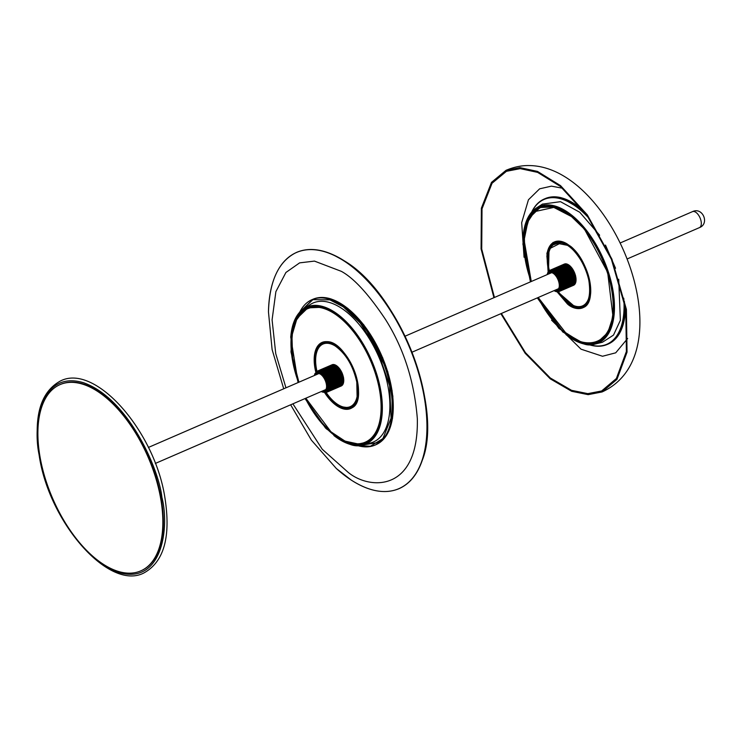 <?xml version="1.0" encoding="UTF-8"?>
<svg xmlns="http://www.w3.org/2000/svg" width="741" height="741" viewBox="0 0 741 741"><rect width="100%" height="100%" fill="white"/><g stroke="black" fill="none" stroke-linecap="round" stroke-linejoin="round"><path stroke-width="1.11" d="M338.693 437.56A73.016 37.42 -113.4 0 0 358.375 443.989A73.016 37.42 -113.4 0 0 365.276 442.525L367.545 441.599A73.072 37.439 -113.4 0 0 368.277 441.284M310.164 307.2A73.072 37.439 -113.4 0 0 309.442 307.515L307.209 308.543A73.016 37.42 -113.4 0 0 292.658 331.329M318.176 345.991A35.818 18.358 66.6 0 1 322.344 342.518M322.4 342.638A35.688 18.284 66.6 0 1 322.483 342.601A35.688 18.284 66.6 0 1 328.189 341.934M355.254 404.382A35.688 18.284 66.6 0 1 350.864 408.087A35.688 18.284 66.6 0 1 350.78 408.124M350.836 408.254A35.818 18.358 66.6 0 1 345.445 408.921M315.786 372.436L316.972 371.315L332.135 364.748L316.953 371.287A34.123 17.488 66.6 0 1 330.912 343.944A34.123 17.488 66.6 0 1 335.367 346.075M357.143 396.324A34.123 17.488 66.6 0 1 342.444 406.744A34.123 17.488 66.6 0 1 326.17 392.489L325.744 392.674M317.463 371.158L332.774 364.646M316.444 371.584L333.348 364.646M318.519 371.084L333.932 364.72M319.084 371.176L334.524 364.887M319.658 371.343L335.136 365.128M320.242 371.584L335.432 364.998L335.747 365.443M320.834 371.908L336.136 365.387L336.349 365.813L320.834 372.538L321.399 372.325L321.427 372.955L336.942 366.23L336.646 365.721L321.427 372.315L336.747 365.795M321.52 373.019L337.248 366.184L339.702 368.805L342.101 372.973L343.528 377.567L343.759 381.078L328.013 387.886M343.518 381.282L328.004 387.997L328.448 388.451L343.694 381.847L343.509 381.189M343.592 382.449L328.374 389.081L327.911 388.729L343.416 381.967L343.574 382.569L328.365 389.155L343.574 382.569M343.287 382.689L343.407 383.236L328.207 389.822M343.111 383.366L343.185 383.847L327.994 390.424M342.879 383.986L327.735 390.97M342.592 384.542L327.42 391.443M342.259 385.033L327.059 391.85M341.879 385.45L325.66 392.665L321.779 391.776M326.207 392.443L325.66 392.665M321.742 391.757L321.325 391.498A10.624 5.437 -113.4 0 0 322.511 392.035A10.624 5.437 -113.4 0 0 327.003 384.301A10.624 5.437 -113.4 0 0 318.926 372.491A10.624 5.437 -113.4 0 0 314.397 375.502L314.629 374.511M319.176 371.741L319.955 371.787M318.621 371.611L319.306 371.63M319 371.204L334.339 364.628M318.074 371.556L318.695 371.528M318.435 371.121L333.774 364.526M317.38 371.195L332.709 364.572M314.869 373.825L315.101 373.362M314.647 374.418L314.842 373.909M315.462 375.039A9.513 4.872 66.6 0 1 319.112 373.51A9.513 4.872 66.6 0 1 320.353 374.103A9.513 4.872 66.6 0 1 326.42 388.108A9.513 4.872 66.6 0 1 322.4 391.035M326.448 387.951A9.198 4.715 66.6 0 1 324.623 390.59A9.198 4.715 66.6 0 1 323.057 390.748M316.129 374.751A9.198 4.715 66.6 0 1 317.315 373.714A9.198 4.715 66.6 0 1 319.417 373.696A9.198 4.715 66.6 0 1 320.483 374.186M60.253 384.523A101.508 52.009 66.6 0 1 60.503 384.412A101.508 52.009 66.6 0 1 144.578 448.203A101.508 52.009 66.6 0 1 149.441 565.161A101.508 52.009 66.6 0 1 141.225 570.681A101.508 52.009 66.6 0 1 140.975 570.783M51.777 390.146A101.508 52.009 66.6 0 1 60.002 384.625A101.508 52.009 66.6 0 1 144.078 448.416A101.508 52.009 66.6 0 1 148.95 565.383A101.508 52.009 66.6 0 1 140.725 570.894A101.508 52.009 66.6 0 1 56.649 507.103A101.508 52.009 66.6 0 1 51.777 390.146M357.097 396.537L356.801 382.161A34.577 17.719 66.6 0 1 357.097 396.537A34.577 17.719 66.6 0 1 342.166 407.309A34.577 17.719 66.6 0 1 325.54 392.656L325.151 392.767M342.277 385.218L326.976 391.887M342.638 384.792L327.337 391.48M327.559 390.488L327.096 391.007M342.944 384.301L327.652 390.998M327.883 389.886L327.374 390.507M343.213 383.745L327.93 390.451M328.244 389.192L327.605 389.933M328.328 389.173L327.772 389.312M328.495 388.358L327.93 388.617M343.565 380.513L328.05 387.228L328.522 387.682L343.759 381.078M328.05 387.228L343.565 380.392M343.555 379.707L328.041 386.422L328.587 386.774L328.05 387.117M328.041 386.422L343.546 379.577M343.5 378.864L327.985 385.589L328.55 385.931L328.041 386.302M327.985 385.589L343.481 378.734M343.389 378.003L327.874 384.718L328.458 385.061L327.967 385.459M327.874 384.718L343.37 377.873M343.231 377.113L327.717 383.838L328.319 384.162L327.855 384.588M327.717 383.838L343.203 376.984M343.018 376.215L327.513 382.94L328.124 383.245L327.689 383.708M327.513 382.94L342.981 376.085M342.768 375.317L327.253 382.032L327.883 382.319L327.476 382.81M327.253 382.032L342.722 375.178M342.462 374.409L326.957 381.133L327.596 381.393L327.216 381.902M326.957 381.133L342.416 374.279M342.12 373.51L326.614 380.235L327.263 380.476L326.911 380.994M326.614 380.235L342.073 373.381M341.74 372.63L326.225 379.355L326.883 379.568L326.559 380.105M326.225 379.355L341.684 372.501M341.323 371.769L325.808 378.494L326.466 378.67L326.17 379.225M325.808 378.494L341.258 371.639M340.869 370.926L325.355 377.651L326.012 377.808L325.744 378.364M325.355 377.651L340.795 370.806M340.378 370.13L324.873 376.845L325.521 376.965L325.28 377.53M324.873 376.845L340.304 370.009M339.869 369.361L324.354 376.085L325.003 376.169L324.799 376.734M324.354 376.085L339.786 369.25M339.332 368.638L323.817 375.363L324.363 375.279L324.28 375.974M323.817 375.363L339.248 368.536M338.776 367.971L323.261 374.687L323.9 374.696L323.734 375.261M323.261 374.687L338.693 367.869M338.202 367.351L322.696 374.075L323.215 373.918L323.178 374.594M322.696 374.075L338.118 367.267M337.618 366.795L322.113 373.52L322.724 373.418L322.604 373.983M322.113 373.52L337.535 366.712M337.35 366.276L322.011 372.788L322.02 373.436M320.927 372.593L320.89 371.991L336.136 365.387M320.334 372.241L336.034 365.322M319.751 371.954L320.686 372.001M335.432 364.998L320.288 371.667L335.525 365.054M319.584 371.371L334.923 364.804M365.239 442.544A73.248 37.532 -113.4 0 0 367.175 441.932M308.941 307.561A73.248 37.532 -113.4 0 0 308.367 307.858L307.663 308.145A73.266 37.541 -113.4 0 0 306.033 309.127M305.06 398.547L326.364 428.835L348.789 443.831C371.121 453.918 388.377 424.241 380.216 389.785C375.956 356.588 344.935 311.257 323.715 307.219L305.533 307.978L293.13 324.428L290.972 351.882L298.123 382.551M290.833 336.247A74.554 38.199 66.6 0 1 303.986 308.543L310.238 304.523A75.767 38.819 66.6 0 1 330.449 302.791A75.767 38.819 66.6 0 1 385.301 375.029A75.767 38.819 66.6 0 1 370.278 443.062L363.071 444.878A74.554 38.199 66.6 0 1 349.057 444.035A74.554 38.199 66.6 0 1 333.876 435.532M341.564 304.051L364.137 325.382L382.745 357.847L392.109 390.692L392.045 420.527M379.781 442.238L360.997 445.285M559.177 287.091A9.198 4.715 66.6 0 1 557.352 289.722A9.198 4.715 66.6 0 1 555.796 289.879M548.859 273.883A9.198 4.715 66.6 0 1 550.044 272.855A9.198 4.715 66.6 0 1 551.878 272.753A9.198 4.715 66.6 0 1 553.212 273.327M548.192 274.17A9.513 4.872 66.6 0 1 551.563 272.568A9.513 4.872 66.6 0 1 553.082 273.244A9.513 4.872 66.6 0 1 559.149 287.239A9.513 4.872 66.6 0 1 555.333 290.231A9.513 4.872 66.6 0 1 555.129 290.166M555.065 291.213L554.064 290.629A10.624 5.437 -113.4 0 0 559.64 282.942A10.624 5.437 -113.4 0 0 553.231 272.41A10.624 5.437 -113.4 0 0 547.136 274.633L547.812 272.54M575.488 276.226L560.381 282.84L575.618 275.958L575.377 275.031L560.567 281.45L575.275 275.328M575.312 275.467L560.224 282.006L560.77 282.219L560.4 282.766M560.567 281.45L559.918 280.959L575.007 274.42L575.377 275.031M554.203 272.123L569.505 265.463L572.506 268.826L574.747 273.651L559.659 280.191L560.224 280.357L559.918 280.959M559.659 280.191L574.701 273.522M574.405 272.762L559.316 279.301L559.946 279.589L559.612 280.061M559.316 279.301L574.349 272.623M574.016 271.873L558.927 278.412L559.566 278.672L559.26 279.162M558.927 278.412L573.951 271.743M573.59 271.011L558.501 277.551L559.075 277.625L558.871 278.283M558.501 277.551L573.525 270.891M573.136 270.178L558.047 276.717L558.695 276.902L558.436 277.43M558.047 276.717L573.062 270.057M572.645 269.381L557.556 275.921L558.121 275.911L557.973 276.597M557.556 275.921L572.571 269.261M572.135 268.622L557.047 275.161L557.602 275.115L557.482 275.8M557.047 275.161L572.052 268.511M571.598 267.899L556.51 274.439L557.149 274.485L556.963 275.05M556.51 274.439L571.515 267.797M571.033 267.232L555.945 273.772L556.482 273.651L556.426 274.337M555.945 273.772L570.95 267.14M570.468 266.621L555.38 273.16L555.898 273.003L555.861 273.679M555.38 273.16L570.375 266.538M569.875 266.065L554.796 272.605L555.296 272.41L555.287 273.077M554.796 272.605L569.792 265.991M569.505 265.463L554.703 271.882L554.703 272.531M554.694 271.882L569.607 265.547M554.185 271.502L554.111 272.049L569.199 265.51L569.005 265.074L554.185 271.502M553.61 271.697L569.005 265.074M553.573 271.104L553.518 271.641L568.606 265.102L568.393 264.676L553.573 271.104M553.018 271.345L568.393 264.676M552.434 271.067L553.351 271.113M552.869 270.724L568.004 264.741M551.86 270.863L552.629 270.91M552.267 270.493L567.393 264.426M551.304 270.743L551.98 270.752M551.684 270.335L566.782 264.194M550.767 270.687L551.378 270.66M551.128 270.252L566.189 264.037M550.248 270.715L550.804 270.632M550.582 270.261L565.605 263.963M548.877 271.271L550.267 270.687M550.072 270.335L565.04 263.963M549.192 270.669L564.494 264.055M555.648 291.454L555.157 291.25M556.213 291.611L555.731 291.482M556.787 291.695L556.296 291.63M557.102 291.815L567.347 303.875C573.766 310.127 589.503 313.48 590.725 292.223C591.346 270.493 576.35 249.717 569.829 245.799L553.008 242.455L546.914 253.135L548.108 271.799M557.325 291.695L556.843 291.713M557.843 291.621L557.371 291.704M558.788 291.241L557.862 291.63M589.382 295.622A34.03 17.441 66.6 0 1 575.729 306.265A34.03 17.441 66.6 0 1 558.529 291.787L558.427 291.787M573.793 285.1L558.51 291.759M574.219 284.739L559.344 291.333M574.599 284.312L559.742 290.991M574.923 283.812L560.094 290.574M560.316 289.574L559.853 290.111M575.201 283.257L560.409 290.092M560.641 288.971L560.131 289.592M575.433 282.636L560.678 289.536M561.002 288.268L560.353 289.018M575.609 281.96L560.9 288.925M575.729 281.228L560.659 287.804L561.094 288.129L560.539 288.388M575.905 281.71L561.067 288.249L575.896 281.83L575.738 281.265M575.822 280.441L560.742 287.073L561.206 287.397L560.668 287.693M575.831 280.533L576.016 280.978L561.187 287.527M575.516 276.365L575.868 279.765L560.78 286.304L561.261 286.619L560.752 286.962M576.072 280.2L561.252 286.758L576.072 280.33L575.868 279.765M560.78 286.304L575.868 279.644M575.859 278.959L560.77 285.489L561.27 285.794L560.789 286.183M560.77 285.489L575.85 278.829M575.794 278.116L560.705 284.655L561.224 284.942L560.761 285.368M560.705 284.655L575.785 277.986M575.683 277.245L560.594 283.784L561.122 284.053L560.696 284.525M560.594 283.784L575.664 277.115M560.428 282.895L560.974 283.145L560.576 283.655M549.34 270.604A34.03 17.441 66.6 0 1 562.234 243.067A34.03 17.441 66.6 0 1 567.634 245.447M576.016 280.978L561.215 287.517L576.007 281.108M575.748 282.395L560.956 288.897L575.729 282.506M575.535 283.016L560.742 289.509M575.275 283.581L560.483 290.055M574.97 284.081L560.177 290.546M574.229 284.859L559.427 291.296M573.793 285.137L558.983 291.565L573.766 285.192M564.911 263.879L550.128 270.28L564.975 263.898M551.211 270.215L566.031 263.842M551.767 270.298L566.606 263.935M567.087 264.065L552.341 270.456L567.189 264.102M552.897 270.706L567.782 264.352M574.747 273.651L575.007 274.42M548.535 271.308L549.025 248.957L561.585 242.566C571.367 243.696 586.214 264.111 588.771 279.95C591.651 299.123 587.187 308.2 575.387 307.191L557.741 291.834M554.666 241.974A35.688 18.284 66.6 0 1 554.796 241.927A35.688 18.284 66.6 0 1 558.918 241.131M586.576 304.949A35.688 18.284 66.6 0 1 583.176 307.404A35.688 18.284 66.6 0 1 583.047 307.459M554.611 241.853A35.818 18.358 -113.4 0 0 551.258 244.345M578.99 308.33A35.818 18.358 -113.4 0 0 583.102 307.589M542.514 206.711A72.877 37.346 -113.4 0 0 541.745 207.045L539.513 208.064A72.831 37.319 -113.4 0 0 524.998 230.794M570.922 336.757A72.831 37.319 -113.4 0 0 597.431 341.703L599.71 340.777A72.877 37.346 -113.4 0 0 600.469 340.443M597.394 341.721A73.063 37.439 -113.4 0 0 599.358 341.101M541.273 207.082A73.063 37.439 -113.4 0 0 539.476 208.082L529.343 217.891L524.295 234.971L524.961 257.118L531.232 281.524M537.123 209.018L539.568 206.378M542.421 204.127L560.492 201.682L579.749 212.259L599.636 235.24M573.803 203.404A78.935 40.449 66.6 0 1 583.482 210.722M625.561 307.811A78.935 40.449 66.6 0 1 624.283 319.871M524.063 257.247L521.683 222.68L528.435 199.783L539.615 188.825L551.434 186.148L562.521 188.214M627.646 338.489L615.715 352.818L602.516 356.254L581.027 349.178L551.554 320.168M494.442 297.474L481.724 249.115L482.02 208.823L492.061 183.24L506.436 171.31L520.247 168.642L537.623 172.384L560.474 186.482L587.002 215.436L611.39 259.267L625.765 309.136L626.386 351.512L616.382 378.512L601.636 390.97L587.826 393.647L571.533 390.322L550.313 377.984L525.443 352.66L501.37 313.471M493.932 297.687L481.076 248.883L481.363 208.202L491.496 182.369L506.01 170.328L519.941 167.633L537.475 171.412L560.539 185.63L587.298 214.844L611.899 259.072L626.414 309.386L627.034 352.142L616.947 379.392L602.062 391.961L588.132 394.657L571.682 391.304L550.257 378.836L525.156 353.262L500.87 313.684M605.48 245.067L615.539 268.27M618.707 279.255L620.365 320.307L613.502 335.089L602.442 342.24L595.236 344.046A74.359 38.106 66.6 0 1 583.445 343.833A74.359 38.106 66.6 0 1 566.105 334.728M598.7 342.824L595.106 342.796M539.744 207.656L545.005 205.025M333.144 312.341A73.016 37.42 -113.4 0 0 314.814 306.765A73.016 37.42 -113.4 0 0 307.209 308.543L297.011 318.389L291.945 335.525L292.621 357.736L298.91 382.208M298.956 382.199A72.701 37.254 66.6 0 1 314.666 307.172A72.701 37.254 66.6 0 1 375.52 373.973A72.701 37.254 66.6 0 1 358.042 443.803A72.701 37.254 66.6 0 1 305.885 398.195M324.753 392.795A36.013 18.451 -113.4 0 0 347.094 409.328A36.013 18.451 -113.4 0 0 355.754 374.733A36.013 18.451 -113.4 0 0 325.614 341.647A36.013 18.451 -113.4 0 0 315.796 372.149M357.968 397.528A35.818 18.358 66.6 0 1 350.752 408.291A35.818 18.358 66.6 0 1 347.186 409.078A35.818 18.358 66.6 0 1 337.377 405.827M325.818 341.758A35.818 18.358 66.6 0 1 335.043 344.639M314.916 353.994A35.818 18.358 66.6 0 1 322.261 342.555A35.818 18.358 66.6 0 1 325.716 341.768M315.073 353.642A35.688 18.284 66.6 0 1 322.316 342.675A35.688 18.284 66.6 0 1 330.477 342.592A35.688 18.284 66.6 0 1 342.675 351.299M358.32 387.404A35.688 18.284 66.6 0 1 350.697 408.161A35.688 18.284 66.6 0 1 342.527 408.254A35.688 18.284 66.6 0 1 337.748 405.948M315.999 371.963A35.364 18.127 66.6 0 1 315.314 368.74A35.364 18.127 66.6 0 1 330.282 342.99A35.364 18.127 66.6 0 1 357.199 382.319A35.364 18.127 66.6 0 1 349.474 408.3A35.364 18.127 66.6 0 1 324.975 392.711M316.259 371.741A34.799 17.83 66.6 0 1 315.647 368.851A34.799 17.83 66.6 0 1 330.375 343.509A34.799 17.83 66.6 0 1 356.866 382.208A34.799 17.83 66.6 0 1 349.354 407.745A34.799 17.83 66.6 0 1 325.355 392.73M316.426 371.611A34.577 17.719 66.6 0 1 315.851 368.861A34.577 17.719 66.6 0 1 330.486 343.685A34.577 17.719 66.6 0 1 335.182 345.954A34.577 17.719 66.6 0 1 356.801 382.134M39.819 457.753C32.271 429.215 38.504 369.342 83.455 382.699C128.878 398.639 159.269 470.387 161.909 497.341C169.457 525.878 163.215 585.751 118.273 572.395C72.85 556.454 42.459 484.697 39.819 457.753M341.888 385.57L326.642 392.174M343.426 383.125L328.189 389.729M343.685 381.847L328.476 388.441M343.704 381.717L328.467 388.321M343.768 380.939L328.532 387.543M343.778 380.272L328.541 386.876M343.778 380.124L328.541 386.728M343.741 379.42L328.504 386.024M343.731 379.272L328.495 385.876M343.657 378.54L328.42 385.144M343.639 378.382L328.402 384.996M343.518 377.641L328.282 384.246M343.491 377.484L328.254 384.088M343.333 376.715L328.096 383.319M328.059 383.162L343.296 376.558M327.855 382.393L343.092 375.789M327.809 382.236L343.046 375.631M327.568 381.458L342.805 374.853M327.513 381.3L342.759 374.696M327.244 380.531L342.481 373.927M327.179 380.374L342.416 373.77M326.864 379.614L342.101 373.01M326.8 379.457L342.036 372.853M326.457 378.716L341.694 372.112M326.373 378.558L341.62 371.954M326.003 377.836L341.24 371.232M325.92 377.688L341.156 371.084M325.521 376.984L340.758 370.38M325.429 376.845L340.665 370.241M325.003 376.178L340.239 369.574M324.91 376.039L340.147 369.435M324.456 375.409L339.702 368.805M324.363 375.279L339.6 368.675M323.9 374.696L339.137 368.082M323.798 374.575L339.035 367.971M323.317 374.029L338.554 367.425M323.215 373.918L338.452 367.314M322.724 373.418L337.961 366.814M322.613 373.325L337.859 366.721M317.991 371.111L333.228 364.507M316.972 371.315L332.218 364.711M305.848 398.213L330.977 431.827L345.028 441.127L358.301 444.007L365.276 442.525A73.016 37.42 -113.4 0 0 380.235 420.999M380.513 419.934A73.303 37.559 66.6 0 1 365.961 442.544A73.303 37.559 66.6 0 1 348.826 442.886A73.303 37.559 66.6 0 1 305.7 398.269M298.762 382.273A73.303 37.559 66.6 0 1 293.038 361.367A73.303 37.559 66.6 0 1 307.663 308.034A73.303 37.559 66.6 0 1 324.067 307.997A73.303 37.559 66.6 0 1 334.117 312.869M305.385 398.408A73.554 37.689 -113.4 0 0 359.904 444.517A73.554 37.689 -113.4 0 0 379.809 389.655A73.554 37.689 -113.4 0 0 323.836 307.848A73.554 37.689 -113.4 0 0 292.695 361.404A73.554 37.689 -113.4 0 0 298.447 382.412M298.086 382.569L290.704 336.923L294.909 319.51L303.986 308.543A74.554 38.199 66.6 0 1 323.882 306.839A74.554 38.199 66.6 0 1 377.845 377.929A74.554 38.199 66.6 0 1 363.071 444.878L348.946 444.026L325.558 428.094L305.014 398.565M299.966 311.905L312.887 299.66L329.921 299.873L343.324 306.867L360.135 322.881L377.558 350.326L389.609 385.653L391.072 418.174L382.912 438.607L370.398 446.249L357.866 445.517M299.744 312.137A79.25 40.607 66.6 0 1 311.98 299.67A79.25 40.607 66.6 0 1 330.115 299.475A79.25 40.607 66.6 0 1 386.561 371.908A79.25 40.607 66.6 0 1 375.011 445.1A79.25 40.607 66.6 0 1 357.542 445.517M299.614 312.285L312.98 299.244A79.25 40.607 66.6 0 1 331.116 299.04A79.25 40.607 66.6 0 1 387.552 371.482A79.25 40.607 66.6 0 1 376.011 444.674L375.011 445.109C369.592 447.416 363.498 447.49 356.727 445.313M285.952 387.83L275.745 353.642L272.086 319.853L275.884 291.648L285.915 272.475L299.623 262.87L314.453 261.101L341.323 271.336C353.892 278.144 368.638 294.223 385.561 319.566C403.771 348.4 414.358 381.458 417.331 418.73C418.869 492.487 369.537 490.116 348.168 472.36L322.252 449.259L292.89 403.826M336.219 468.395A128.712 65.949 -113.4 0 0 336.331 468.507A128.712 65.949 -113.4 0 0 351.429 480.205A128.712 65.949 -113.4 0 0 426.862 421.703A128.712 65.949 -113.4 0 0 343.963 260.934A128.712 65.949 -113.4 0 0 268.464 311.896L272.104 349.52L283.71 388.793M292.806 254.358A128.739 65.968 66.6 0 1 332.459 254.469A128.739 65.968 66.6 0 1 344.148 260.832A128.739 65.968 66.6 0 1 422 461.069A128.739 65.968 66.6 0 1 410.699 480.4M290.648 404.799L311.368 440.126L336.331 468.507L351.438 480.214C369.324 491.561 385.181 494.386 399.001 488.68C409.43 484.049 417.1 474.851 422 461.069L422.185 460.531C443.711 407.791 399.14 293.167 344.63 261.045L332.978 254.7A128.258 65.717 66.6 0 1 344.621 261.045A128.258 65.717 66.6 0 1 422.185 460.531A128.258 65.717 66.6 0 1 422.092 460.8M548.692 271.123A34.577 17.719 66.6 0 1 561.697 242.742A34.577 17.719 66.6 0 1 567.411 245.308A34.577 17.719 66.6 0 1 589.336 295.891A34.577 17.719 66.6 0 1 575.414 306.959A34.577 17.719 66.6 0 1 557.677 291.861M548.294 271.595L546.867 255.96L550.23 245.882L561.474 242.038C567.217 242.224 583.63 255.654 589.104 280.033C594.013 304.273 581.815 310.544 575.498 307.719L557.075 291.843M547.312 252.987A35.688 18.284 66.6 0 1 554.546 242.029A35.688 18.284 66.6 0 1 561.659 241.64A35.688 18.284 66.6 0 1 574.905 250.653M590.558 286.758A35.688 18.284 66.6 0 1 582.926 307.515A35.688 18.284 66.6 0 1 575.813 307.904M575.553 307.839A35.688 18.284 66.6 0 1 569.977 305.301M590.197 296.882A35.818 18.358 66.6 0 1 582.982 307.635A35.818 18.358 66.6 0 1 569.607 305.172M547.145 253.348A35.818 18.358 66.6 0 1 554.49 241.909A35.818 18.358 66.6 0 1 567.273 243.993M531.278 281.506L524.017 239.538L527.296 222.578L534.511 211.667L553.796 207.406L571.089 216.363C584.232 224.254 614.409 266.093 613.168 309.849C610.704 352.651 579.027 345.899 566.087 333.311L538.207 297.502M538.17 297.521L566.133 333.45C577.804 342.435 588.234 345.186 597.431 341.703A72.831 37.319 -113.4 0 0 613.066 316.111M568.875 214.158A72.831 37.319 -113.4 0 0 539.513 208.064M559.807 290.926L574.618 284.507M561.113 288.24L575.887 281.83M561.27 285.943L576.081 279.514M561.27 285.794L576.081 279.376M561.233 285.09L576.044 278.672M561.224 284.942L576.035 278.514M561.141 284.211L575.961 277.782M561.122 284.053L575.933 277.634M561.002 283.303L575.813 276.884M560.974 283.145L575.785 276.726M560.807 282.386L575.618 275.958M560.77 282.219L575.581 275.8M564.485 264.046L549.665 270.465M565.494 263.833L550.674 270.252M567.68 264.305L552.925 270.697M568.282 264.62L553.518 271.021M568.893 265.009L554.111 271.41M570.116 265.991L555.296 272.41M570.218 266.084L555.398 272.512M570.709 266.584L555.898 273.003M570.811 266.686L556 273.114M571.292 267.232L556.482 273.651M571.394 267.353L556.584 273.772M571.867 267.936L557.047 274.355M571.959 268.066L557.149 274.485M572.413 268.696L557.602 275.115M572.506 268.826L557.686 275.244M572.932 269.492L558.121 275.911M573.025 269.631L558.205 276.06M573.432 270.335L558.612 276.754M573.506 270.484L558.695 276.902M573.886 271.206L559.075 277.625M573.96 271.354L559.149 277.773M574.312 272.095L559.492 278.514M574.377 272.253L559.566 278.672M574.692 273.012L559.881 279.431M574.757 273.17L559.946 279.589M575.035 273.938L560.224 280.357M575.09 274.096L560.279 280.524M575.053 274.559L559.964 281.098M575.331 274.874L560.52 281.293M531.14 281.571A73.109 37.467 66.6 0 1 540.013 207.536A73.109 37.467 66.6 0 1 554.231 206.887A73.109 37.467 66.6 0 1 566.374 212.343M612.677 319.176A73.109 37.467 66.6 0 1 598.163 341.703A73.109 37.467 66.6 0 1 583.232 342.666A73.109 37.467 66.6 0 1 538.068 297.567M537.67 297.734L562.873 331.533L583.047 343.064C596.153 348.928 621.486 335.895 611.288 285.572C599.932 234.962 565.855 207.091 553.925 206.702L541.004 206.859L528.676 217.65L523.285 244.187L530.741 281.737M530.445 281.867L522.905 243.974L528.333 217.187L540.763 206.285L553.796 206.128C565.837 206.517 600.191 234.628 611.649 285.665C621.931 336.414 596.385 349.557 583.167 343.639L562.808 331.996L537.382 297.863M523.183 235.703A74.359 38.106 66.6 0 1 536.299 208.073A74.359 38.106 66.6 0 1 553.953 205.739A74.359 38.106 66.6 0 1 609.463 275.522A74.359 38.106 66.6 0 1 595.236 344.046L583.343 343.833L558.946 328.458L537.336 297.882M531.695 212.074A79.25 40.607 66.6 0 1 544.218 199.023A79.25 40.607 66.6 0 1 560.011 198.153A79.25 40.607 66.6 0 1 587.372 215.964M531.899 211.843A78.935 40.449 66.6 0 1 559.826 198.56A78.935 40.449 66.6 0 1 589.262 218.641M624.394 301.383A79.25 40.607 66.6 0 1 607.24 344.454A79.25 40.607 66.6 0 1 591.448 345.325A79.25 40.607 66.6 0 1 589.16 344.676M623.727 298.178A78.935 40.449 66.6 0 1 591.133 345.139A78.935 40.449 66.6 0 1 589.475 344.685M544.218 199.023L545.209 198.597A79.25 40.607 66.6 0 1 561.011 197.717A79.25 40.607 66.6 0 1 583.639 210.935M625.515 307.543A79.25 40.607 66.6 0 1 608.241 344.028L607.24 344.454C602.479 346.501 597.172 346.797 591.309 345.343L588.956 344.667M699.411 227.635A8.716 4.465 -113.4 0 0 700.171 227.117A8.716 4.465 -113.4 0 0 699.263 216.289A8.716 4.465 -113.4 0 0 692.483 211.639C702.598 206.665 709.934 223.689 699.411 227.635L627.136 258.961M350.752 408.291C371.232 402.039 347.529 338.674 325.771 341.768L322.261 342.555M324.929 392.721L338.053 406.244L350.864 408.087M322.483 342.601L322.316 342.675C315.425 346.408 313.072 355.078 315.249 368.685L315.962 372.038M148.395 447.444L318.871 373.557M60.484 380.957C95.005 363.136 154.091 430.262 164.715 496.507C171.171 536.373 164.178 561.891 143.735 573.043C109.205 590.873 50.119 523.72 39.505 457.493C33.049 417.628 40.042 392.119 60.484 380.957M60.503 384.412L60.002 384.625M141.225 570.681L140.725 570.894M155.332 463.44L325.808 389.562M326.216 392.489L341.425 385.894M326.651 392.221L341.86 385.626M327.04 391.878L342.259 385.292M327.402 391.47L342.611 384.875M327.707 390.989L342.926 384.394M327.967 390.442L343.185 383.847M328.189 389.831L343.407 383.236M322.011 372.788L337.248 366.184M321.409 372.315L336.646 365.721M319.621 371.343L334.839 364.748M319.047 371.176L334.265 364.581M318.491 371.084L333.7 364.489M317.945 371.074L333.163 364.479M317.435 371.139L332.644 364.544M356.801 382.161C353.161 365.832 345.954 353.763 335.182 345.954M365.961 442.544C379.522 434.995 384.125 417.35 379.762 389.609C372.464 343.148 330.718 296.196 307.663 308.034M312.98 299.244C318.408 296.928 324.502 296.854 331.264 299.031L347.696 308.275L363.738 324.78L387.7 371.417L392.869 396.231L392.535 418.285L386.709 435.069L376.011 444.674M332.978 254.7L332.459 254.469C319.056 248.624 307.098 247.929 296.595 252.375C278.792 260.86 269.418 280.7 268.464 311.896M405.04 336.21L551.6 272.697M567.411 245.308C580.916 253.209 592.8 280.626 589.336 295.891M557.028 291.861L575.674 307.923L583.176 307.404M554.796 241.927L547.275 252.672L548.266 271.678M554.49 241.909C558.918 240.103 564.04 241.436 569.857 245.882C589.104 259.535 598.163 303.004 582.982 307.635M559.418 291.333L574.201 284.924M559.807 290.991L574.59 284.581M560.159 290.574L574.942 284.164M560.465 290.083L575.257 283.673M560.724 289.527L575.516 283.118M561.261 286.758L576.072 280.33M549.646 270.437L564.429 264.028M550.637 270.206L565.42 263.796M551.174 270.215L565.967 263.805M551.73 270.298L566.522 263.889M540.013 207.536L554.092 206.896L569.31 214.473L584.482 229.164L607.657 272.317L612.992 316.611L607.852 332.57L598.163 341.703M542.551 204.044L536.299 208.073L527.249 219.003L523.053 236.36L530.408 281.886M545.209 198.597C549.979 196.55 555.287 196.254 561.15 197.708L583.25 210.416M506.01 170.328C513.911 166.984 521.683 165.391 529.306 165.567C613.15 166.429 687.444 353.114 602.062 391.961M620.208 242.965L692.483 211.639M411.977 352.216L558.538 288.694"/></g></svg>
